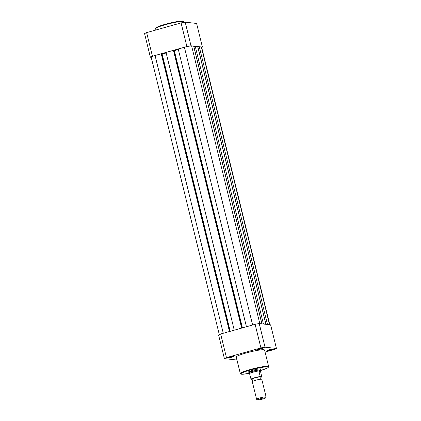<?xml version="1.0" encoding="UTF-8"?>
<svg xmlns="http://www.w3.org/2000/svg" width="421" height="421" viewBox="0 0 421 421"><rect width="100%" height="100%" fill="white"/><g stroke="black" fill="none" stroke-linecap="round" stroke-linejoin="round"><path stroke-width="0.63" d="M231.782 357.213A2.936 0.326 -13.8 0 1 228.045 357.776A2.936 0.326 -13.8 0 1 229.987 357.013A2.936 0.326 -13.8 0 1 233.713 356.382A2.936 0.326 -13.8 0 1 231.782 357.213M229.308 357.218A2.447 0.274 166.2 0 0 231.518 356.724A2.447 0.274 166.2 0 0 232.334 356.471M270.84 350.056A2.936 0.326 -13.8 0 1 267.103 350.619A2.936 0.326 -13.8 0 1 269.045 349.856A2.936 0.326 -13.8 0 1 272.771 349.225A2.936 0.326 -13.8 0 1 270.84 350.056M268.366 350.062A2.447 0.274 166.2 0 0 270.577 349.567A2.447 0.274 166.2 0 0 271.392 349.314M261.125 348.956A2.936 0.326 -13.8 0 1 257.384 349.519A2.936 0.326 -13.8 0 1 259.331 348.756A2.936 0.326 -13.8 0 1 263.051 348.125A2.936 0.326 -13.8 0 1 261.125 348.956M258.647 348.962A2.447 0.274 166.2 0 0 260.857 348.467A2.447 0.274 166.2 0 0 261.673 348.214M248.953 372.206A6.362 0.705 -13.8 0 1 248.432 371.975A6.362 0.705 -13.8 0 1 252.647 370.322A6.362 0.705 -13.8 0 1 260.715 368.959A6.362 0.705 -13.8 0 1 260.362 369.406M249 371.585A5.873 0.653 166.2 0 0 256.268 370.275M268.64 366.591L264.583 350.056A14.588 1.621 166.2 0 0 245.959 353.03A14.588 1.621 166.2 0 0 236.249 357.013L240.312 373.548A14.588 1.621 -13.8 0 1 250.021 369.564A14.588 1.621 -13.8 0 1 268.64 366.591L268.182 367.533L266.83 368.312L260.515 370.564A14.098 1.568 166.2 0 0 267.293 366.859A14.098 1.568 166.2 0 0 250.29 370.054A14.098 1.568 166.2 0 0 240.907 373.801A14.098 1.568 166.2 0 0 249.358 373.301L242.717 374.237L241.154 374.174L240.312 373.548M265.072 352.067L274.366 349.451A28.881 3.21 166.2 0 0 276.434 348.467L265.025 347.172A28.881 3.21 166.2 0 0 260.915 347.925L226.461 357.624A28.881 3.21 166.2 0 0 224.398 358.608L235.807 359.897A28.881 3.21 166.2 0 0 236.912 359.708M224.398 358.608L218.594 334.984A28.881 3.21 -13.8 0 1 220.662 334L255.11 324.307A28.881 3.21 -13.8 0 1 259.225 323.554L270.629 324.844L276.434 348.467M220.662 334L226.461 357.624M260.915 347.925L255.11 324.307M259.225 323.554L265.025 347.172M266.119 396.95L261.783 379.295A4.894 0.542 166.2 0 0 261.552 379.195A4.894 0.542 166.2 0 0 256.884 379.937A4.894 0.542 166.2 0 0 252.432 381.431A4.894 0.542 166.2 0 0 252.274 381.631L256.61 399.287A4.894 0.542 -13.8 0 1 260.546 397.766A4.894 0.542 -13.8 0 1 265.883 396.85A4.894 0.542 -13.8 0 1 266.119 396.95A4.894 0.542 -13.8 0 1 266.104 397.019L265.525 397.966A4.099 0.458 166.2 0 0 265.335 397.824A4.099 0.458 166.2 0 0 260.646 398.65A4.099 0.458 166.2 0 0 257.61 399.908A4.099 0.458 166.2 0 0 257.773 399.95A4.099 0.458 166.2 0 0 262.02 399.24A4.099 0.458 166.2 0 0 265.525 397.966M261.552 379.195A4.894 0.542 166.2 0 0 261.541 379.189L260.683 378.311L261.046 377.132A4.894 0.542 166.2 0 0 260.962 376.832A4.894 0.542 166.2 0 0 254.968 377.926A4.894 0.542 166.2 0 0 251.926 379.368A4.894 0.542 166.2 0 0 251.937 379.368M257.61 399.908L256.657 399.34A4.894 0.542 -13.8 0 1 256.61 399.287M261.783 376.853L260.815 377.395A5.431 0.605 166.2 0 0 261.709 376.879L260.241 369.964A5.873 0.653 166.2 0 0 253.837 371.064A5.873 0.653 166.2 0 0 249.121 372.89A5.873 0.653 166.2 0 0 249.127 372.906L248.822 371.68M252.111 379.426L251.005 379.116A5.631 0.626 -13.8 0 1 254.684 377.716A5.631 0.626 -13.8 0 1 260.215 376.527L260.399 376.732A5.431 0.605 166.2 0 0 254.789 377.911A5.431 0.605 166.2 0 0 251.19 379.321M261.799 376.706L260.399 376.732M260.525 371.511L258.936 371.327L260.215 376.527M260.473 371.211L258.941 371.038L258.936 371.327M260.467 371.054L260.531 370.106A5.873 0.653 166.2 0 0 260.531 370.085A5.873 0.653 166.2 0 0 260.241 369.964L258.941 371.038M249.406 373.011L251.005 379.116M259.078 370.896A5.631 0.626 166.2 0 0 253.305 372.117A5.631 0.626 166.2 0 0 249.585 373.569M267.488 324.491L199.286 46.81L201.333 47.041A5.873 0.653 -13.8 0 1 201.622 47.163L269.803 324.749M219.315 334.621L151.155 57.124A5.873 0.653 -13.8 0 1 155.065 55.519L223.283 333.264M155.065 55.519L161.248 53.777L229.466 331.522M161.248 53.777L161.696 53.83L229.877 331.406M161.748 54.051L162.143 54.093L230.229 331.306M162.143 54.093L166.163 52.962M241.654 328.091L173.436 50.352L166.032 52.43L234.255 330.175M173.436 50.352L173.884 50.399L242.064 327.98M173.936 50.62L174.331 50.662L242.417 327.88M178.351 49.531L174.331 50.662M261.867 323.854L193.665 46.173L191.618 45.942A5.873 0.653 -13.8 0 0 184.403 47.263L178.22 49.004L246.443 326.749M263.451 324.033L195.249 46.352L193.897 46.731L261.962 323.865M195.249 46.352L197.702 46.631L265.904 324.312M199.286 46.81L197.928 47.189L265.998 324.323M201.685 47.436A28.881 3.21 166.2 0 0 202.406 47.073L190.997 45.784A28.881 3.21 166.2 0 0 186.882 46.536L152.434 56.23A28.881 3.21 166.2 0 0 150.371 57.214L151.197 57.309M150.371 57.214L144.566 33.596A28.881 3.21 -13.8 0 1 146.634 32.612L181.083 22.913A28.881 3.21 -13.8 0 1 185.193 22.16L196.602 23.455L202.406 47.073M185.193 22.16L190.997 45.784M146.634 32.612L152.434 56.23M186.882 46.536L181.083 22.913M201.333 47.041L269.54 324.723M184.403 47.263L252.626 325.007M191.618 45.942L259.82 323.623M184.088 22.355L183.94 21.739A14.588 1.621 166.2 0 0 165.316 24.713A14.588 1.621 166.2 0 0 155.607 28.696L156.065 27.754L157.417 26.976L165.337 24.26A14.098 1.568 -13.8 0 1 183.351 21.45M155.996 28.17A14.098 1.568 -13.8 0 1 165.321 24.265M252.432 381.431L252.795 380.252L251.926 379.368M249.306 373.216L249.127 372.906M260.231 368.875L260.531 370.085M183.94 21.739L183.093 21.113C183.024 20.566 173.473 21.86 165.337 24.26M155.928 29.996L155.607 28.696"/></g></svg>
